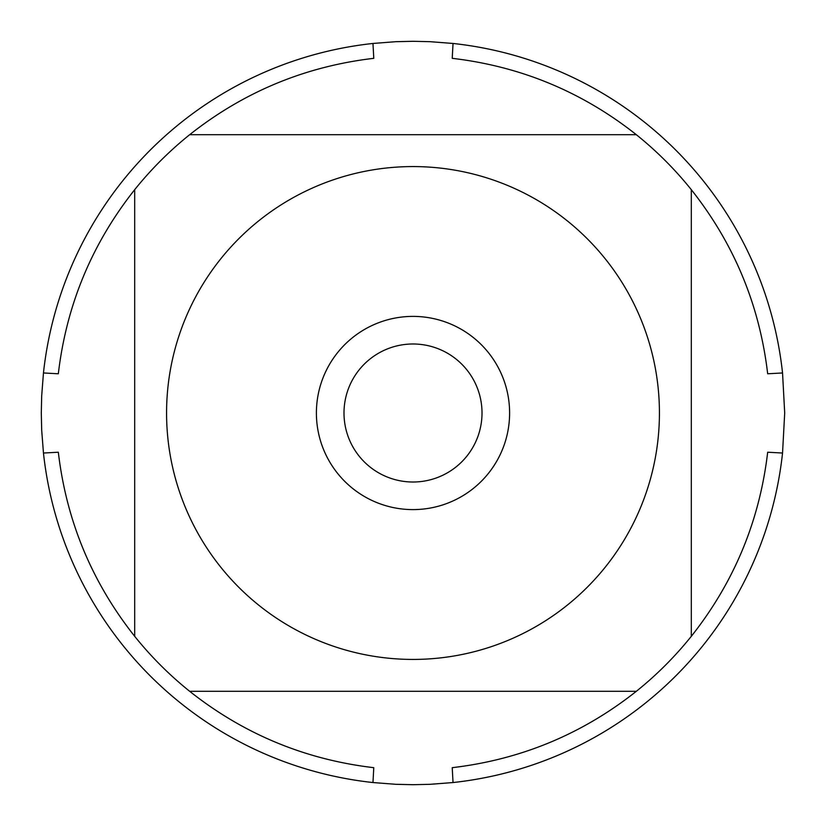 <?xml version="1.0" encoding="UTF-8"?>
<svg xmlns="http://www.w3.org/2000/svg" width="826" height="826" viewBox="0 0 826 826"><rect width="100%" height="100%" fill="white"/><g stroke="black" fill="none" stroke-linecap="round" stroke-linejoin="round"><path stroke-width="1.24" d="M784.7 413L782.542 453.03A371.7 371.7 0 0 1 453.03 782.542L430.181 784.308L413 784.7L395.819 784.308L372.97 782.542A371.7 371.7 0 0 1 43.458 453.03L41.692 430.181L41.3 413L41.692 395.819L43.458 372.97A371.7 371.7 0 0 1 372.97 43.458L395.819 41.692L413 41.3L430.181 41.692L453.03 43.458A371.7 371.7 0 0 1 782.542 372.97L784.7 413M220.8 567.225A246.427 246.427 0 0 0 659.427 413A246.427 246.427 0 0 0 331.267 180.522A246.427 246.427 0 0 0 220.8 567.225M134.69 636.319A356.832 356.832 0 0 0 189.681 691.31L636.319 691.31A356.832 356.832 0 0 0 691.31 636.319L691.31 189.681A356.832 356.832 0 0 0 636.319 134.69L189.681 134.69A356.832 356.832 0 0 0 134.69 189.681L134.69 636.319C91.841 582.165 66.39 520.803 58.326 452.225L43.458 453.03M453.03 782.542L452.225 767.674C520.803 759.61 582.165 734.159 636.319 691.31M691.31 636.319C734.159 582.165 759.61 520.803 767.674 452.225L782.542 453.03M782.542 372.97L767.674 373.775C759.61 305.197 734.159 243.835 691.31 189.681M636.319 134.69C582.165 91.841 520.803 66.39 452.225 58.326L453.03 43.458M372.97 43.458L373.775 58.326C305.197 66.39 243.835 91.841 189.681 134.69A356.832 356.832 0 0 0 134.69 189.681C91.841 243.835 66.39 305.197 58.326 373.775L43.458 372.97M189.681 691.31C243.835 734.159 305.197 759.61 373.775 767.674L372.97 782.542M316.399 413A96.601 96.601 0 0 1 461.3 329.337A96.601 96.601 0 0 1 461.3 496.663A96.601 96.601 0 0 1 316.399 413M343.998 413A69.002 69.002 0 0 0 447.506 472.761A69.002 69.002 0 0 0 447.506 353.239A69.002 69.002 0 0 0 343.998 413"/></g></svg>
